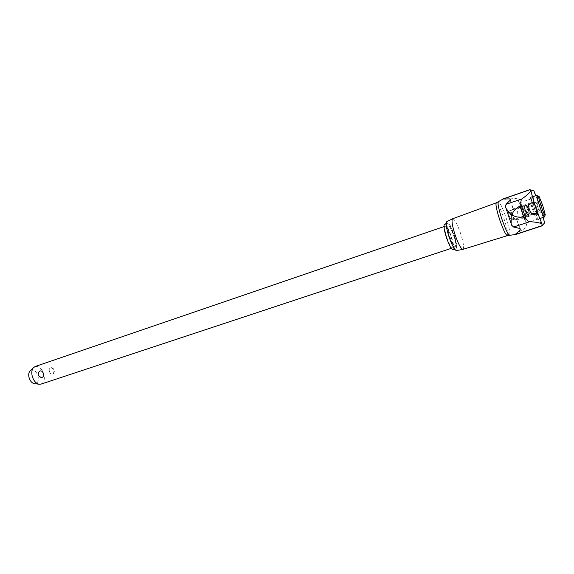 <?xml version="1.0" encoding="UTF-8"?>
<svg xmlns="http://www.w3.org/2000/svg" width="574" height="574" viewBox="0 0 574 574"><rect width="100%" height="100%" fill="white"/><g stroke="black" fill="none" stroke-linecap="round" stroke-linejoin="round"><path stroke-width="0.43" stroke-dasharray="2.87 2.15" d="M507.394 235.62C508.27 234.099 507.143 228.474 504.008 218.737C500.571 208.864 498.024 203.555 496.352 202.816M534.444 208.419C536.561 214.92 537.422 218.601 537.034 219.462L537.034 219.462C536.195 219.003 534.631 215.451 532.328 208.807C530.204 202.263 529.343 198.59 529.737 197.772L529.766 197.765C530.649 198.382 532.206 201.933 534.444 208.419M543.191 217.417L535.872 195.669M514.828 234.759L515.057 234.486C517.927 232.025 528.015 227.383 526.925 226.07L525.16 221.126L525.583 212.122L519.793 205.112L517.999 199.429C517.985 197.449 507.079 199.623 503.226 199.142L502.853 198.999M525.762 212.66L526.882 212.28L526.523 211.21L525.404 211.591M523.926 216.979L521.242 208.979L523.926 216.979M524.048 216.929L521.149 207.989L519.527 207.853C517.791 208.814 517.052 210.981 517.317 214.339C519.154 217.223 521.084 218.543 523.093 218.292L524.299 217.395L524.048 216.929L540.098 211.562L541.454 212.165L537.924 201.618L537.321 203.282L538.312 207.609L540.098 211.562M525.16 221.126L519.793 205.112M509.303 215.817C510.286 218.558 511.147 219.964 511.879 220.021C512.431 219.555 512.295 217.955 511.463 215.236C510.544 212.703 509.712 211.304 508.951 211.031L508.844 211.045C508.306 211.519 508.456 213.105 509.303 215.817M505.493 206.913L511.592 225.152M514.562 219.311L516.636 219.368L516.729 219.928C515.273 219.698 513.737 218.199 512.13 215.437C511.735 212.287 512.044 210.12 513.041 208.943L511.549 210.299C511.09 210.873 511.269 212.459 512.087 215.063C513.005 217.646 513.83 219.06 514.562 219.311L532.091 213.442M533.885 190.869C534.99 192.929 534.853 195.332 533.476 198.073L533.684 202.242L533.167 204.279C529.981 206.03 527.764 208.34 526.523 211.21M462.945 249.389C464.28 247.961 463.483 242.608 460.563 233.345C457.256 223.982 454.608 219.11 452.628 218.723M456.581 250.544C457.837 249.073 457.105 244.029 454.386 235.412C451.308 226.701 448.796 222.116 446.859 221.657M537.996 207.752C537.142 205.32 536.482 204.064 536.023 203.985C535.7 204.351 535.937 205.786 536.726 208.29C537.587 210.708 538.247 211.964 538.706 212.05C539.029 211.691 538.792 210.256 537.996 207.752M537.056 195.268L541.691 205.98L544.382 217.022M453.618 235.613C455.598 241.898 456.122 245.55 455.189 246.562C453.819 246.318 451.996 243.003 449.729 236.617C447.742 230.296 447.218 226.644 448.158 225.668C449.55 225.941 451.372 229.256 453.618 235.613M449.772 236.603C452.039 242.989 453.862 246.303 455.232 246.547C456.165 245.536 455.641 241.884 453.661 235.598C451.415 229.241 449.593 225.926 448.201 225.654C447.268 226.63 447.792 230.282 449.772 236.603M444.563 224.197C446.307 224.534 448.559 228.603 451.329 236.416C453.761 244.151 454.393 248.65 453.216 249.905M449.263 236.732C452.061 244.61 454.307 248.693 455.993 248.994C457.141 247.738 456.495 243.24 454.063 235.498C451.293 227.677 449.047 223.595 447.325 223.25C446.177 224.448 446.823 228.94 449.263 236.732M41.019 384.121C44.205 382.471 45.088 378.955 43.674 373.559C41.565 368.271 38.709 365.925 35.1 366.528M49.486 371.608C50.089 373.495 51.115 374.327 52.557 374.09L53.382 373.602L54.293 369.993L51.524 367.647L50.476 367.74C49.185 368.429 48.855 369.721 49.486 371.608M446.845 237.579C449.205 244.223 451.114 247.674 452.563 247.918C453.553 246.856 453.015 243.053 450.963 236.517C448.617 229.901 446.716 226.457 445.245 226.178C444.254 227.204 444.785 230.999 446.845 237.579M41.249 377.484L38.365 375.087L39.341 371.371M30.508 370.488C33.471 369.197 35.932 370.861 37.891 375.482C39.032 380.261 38.056 383.016 34.964 383.741M526.882 212.28C529.601 213.815 532.758 214.31 536.346 213.772L537.974 215.056L540.27 218.342C542.918 219.383 544.367 220.882 544.611 222.856M509.626 235.132C510.487 233.582 509.325 227.878 506.153 218.02C502.716 208.154 500.162 202.758 498.469 201.854L498.426 201.854M526.925 226.07L524.299 217.395M516.636 219.368L520.022 228.509M536.346 213.772L533.167 204.279M517.009 219.864L536.303 213.42M521.149 207.989L517.999 199.429M521.292 208.706L537.321 203.282M519.743 207.802L537.91 201.646M523.237 218.235L541.44 212.158M510.465 199.96L513.242 209.223M513.292 208.785L532.557 202.249M511.549 210.299L529.049 204.366M515.057 234.486L541.612 225.783M525.849 223.121L540.27 218.342M519.097 202.981L533.476 198.073M503.226 199.142L529.537 190.051M538.003 215.114L533.669 202.177M516.923 219.914L536.41 213.406M519.527 207.853L537.924 201.618M511.879 220.021L528.403 214.497M521.242 208.979L536.023 203.985M537.034 219.462L539.811 218.536M545.293 214.863L545.006 215.379M454.838 249.374L455.993 248.994M451.279 248.341L452.563 247.918M53.382 373.602C55.197 370.854 54.58 368.867 51.524 367.647M443.967 226.615L445.245 226.178M446.177 223.645L447.325 223.25M539.086 196.437L538.556 196.2M529.737 197.772L532.5 196.825M523.926 216.994L538.706 212.05M508.844 211.045L525.325 205.456M523.093 218.292L541.454 212.165M510.264 200.161L513.041 208.943M516.729 219.928L519.771 228.445M513.235 208.8L532.622 202.213M537.974 215.056L533.684 202.242M541.763 224.169C536.016 217.546 532.464 207.171 531.94 204.129L530.67 190.805"/><path stroke-width="0.86" d="M496.352 202.816L496.252 202.866C495.455 204.473 496.603 210.084 499.689 219.706C503.097 229.478 505.629 234.795 507.287 235.649L507.394 235.62M502.853 198.999L509.856 198.884L510.465 199.96L506.01 204.351L505.493 206.913L506.074 208.462L510.838 214.504L512.116 214.073C513.608 210.758 516.227 208.089 519.972 206.066L520.819 203.634C520.769 201.137 521.199 199.537 522.118 198.834C526.559 195.569 529.501 192.9 530.957 190.826L529.788 189.693L533.885 190.869L535.872 195.669M541.906 225.891L542.028 223.867C539.503 222.734 535.413 222.002 529.766 221.679C528.582 221.586 527.255 220.502 525.777 218.429L523.624 216.958C519.413 217.603 515.71 217.051 512.532 215.3L511.255 215.731L511.111 223.516L511.592 225.152L513.601 227.039L520.022 228.509L520.317 230.002L514.813 234.766L541.921 225.891L544.611 222.856L543.191 217.417M512.116 214.073L512.532 215.3M510.838 214.504L511.255 215.731M496.316 202.83L452.491 218.802C451.401 220.574 452.255 225.891 455.053 234.744C458.217 243.72 460.8 248.607 462.795 249.41L507.359 235.634M446.859 221.657L446.687 221.743C445.603 223.444 446.378 228.459 449.004 236.797C451.989 245.234 454.45 249.834 456.387 250.58L456.581 250.544M532.091 213.442C531.201 213.263 530.276 211.863 529.321 209.259C528.511 206.611 528.424 204.983 529.049 204.366L532.622 202.213C533.483 202.313 534.53 204.064 535.757 207.479C536.812 210.859 537.027 212.832 536.41 213.406L532.091 213.442M528.46 209.51C529.278 212.272 529.257 213.937 528.403 214.497C527.355 214.561 526.308 213.212 525.26 210.443C524.442 207.673 524.464 206.009 525.325 205.456C526.372 205.392 527.42 206.74 528.46 209.51M539.811 218.536L544.382 217.022C543.6 216.556 542.05 212.983 539.747 206.31C537.608 199.752 536.712 196.071 537.056 195.268L532.5 196.825M541.067 205.887C543.7 213.392 545.106 216.384 545.293 214.863L542.782 205.592L539.086 196.437C538.032 195.318 538.692 198.468 541.067 205.887M454.838 249.374L453.216 249.905C451.508 249.618 449.255 245.543 446.457 237.679C444.025 229.894 443.393 225.403 444.563 224.197L446.177 223.645M443.967 226.615L35.1 366.528L33.242 367.869C31.613 370.173 31.355 373.244 32.481 377.068C33.88 380.921 35.961 383.289 38.731 384.171L41.019 384.121L451.279 248.341M43.237 373.452C43.882 375.374 43.545 376.688 42.239 377.383L41.249 377.484C38.049 376.25 37.418 374.212 39.341 371.371L40.123 370.919C41.579 370.675 42.62 371.522 43.237 373.452M34.964 383.741L34.038 383.633C31.907 382.958 30.3 381.143 29.231 378.194C28.37 375.267 28.571 372.913 29.834 371.134L30.508 370.488M530.957 190.826C532.787 199.156 538.383 215.853 542.028 223.867M498.426 201.854L498.318 201.904C497.536 203.526 498.706 209.216 501.848 218.981C505.299 228.89 507.861 234.285 509.511 235.161L509.626 235.132M519.979 206.066L523.624 216.958M514.491 234.709L541.648 225.812M513.601 227.039L529.766 221.679M506.01 204.351L522.118 198.834M502.594 199.178L529.594 189.851M520.819 203.634L525.777 218.429M496.252 202.866L502.58 199.3M456.387 250.58L462.795 249.41M545.006 215.379L544.482 216.326M34.038 383.633L38.731 384.171M29.834 371.134L33.242 367.869M538.556 196.2L537.558 195.763M507.287 235.649L514.426 234.658M509.856 198.884L510.264 200.161M519.771 228.445L520.317 229.995M446.687 221.743L452.491 218.802M502.781 199.013L529.73 189.7M511.111 223.516L506.074 208.462"/></g></svg>
